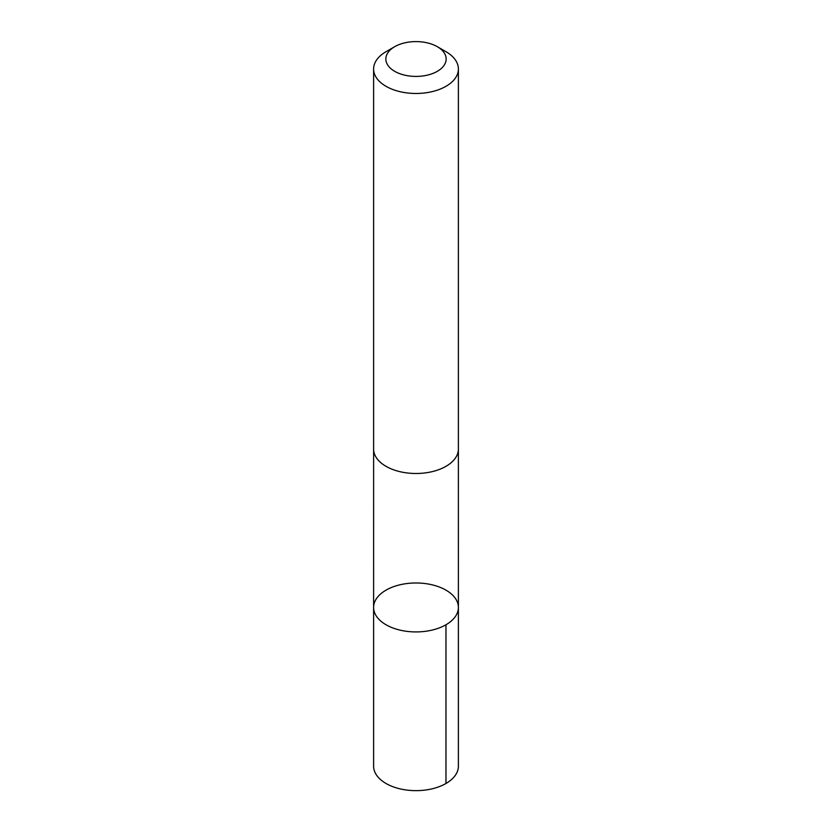 <?xml version="1.0" encoding="UTF-8"?>
<svg xmlns="http://www.w3.org/2000/svg" width="832" height="832" viewBox="0 0 832 832"><rect width="100%" height="100%" fill="white"/><g stroke="black" fill="none" stroke-linecap="round" stroke-linejoin="round"><path stroke-width="1.25" d="M388.149 589.004A42.39 24.471 180 0 1 433.555 585.177A42.39 24.471 180 0 1 458.39 607.454A42.39 24.471 180 0 1 416 631.925A42.39 24.471 180 0 1 373.61 607.454A42.39 24.471 180 0 1 388.149 589.004M373.61 766.178A42.39 24.471 0 0 0 398.445 788.455A42.39 24.471 0 0 0 443.851 784.628A42.39 24.471 0 0 0 458.39 766.178L458.39 607.454A42.39 24.471 180 0 1 416 631.925A42.39 24.471 180 0 1 373.61 607.454L373.61 766.178M394.68 46.696L386.027 51.698A42.39 24.471 0 0 0 373.61 69.004L373.61 449.01A42.39 24.471 0 0 0 398.445 471.297A42.39 24.471 0 0 0 443.851 467.47A42.39 24.471 0 0 0 458.39 449.01L458.39 69.004A42.39 24.471 0 0 0 445.973 51.698L437.32 46.696A30.15 17.41 0 0 0 394.68 46.696A30.15 17.41 0 0 0 393.962 70.886A30.15 17.41 0 0 0 435.812 72.134A30.15 17.41 0 0 0 437.32 46.696M373.61 69.004A42.39 24.471 0 0 0 398.445 91.281A42.39 24.471 0 0 0 443.851 87.454A42.39 24.471 0 0 0 458.39 69.004M445.973 624.759L445.973 783.484M373.62 449.592L373.61 607.454M458.38 449.592L458.39 607.454"/></g></svg>
